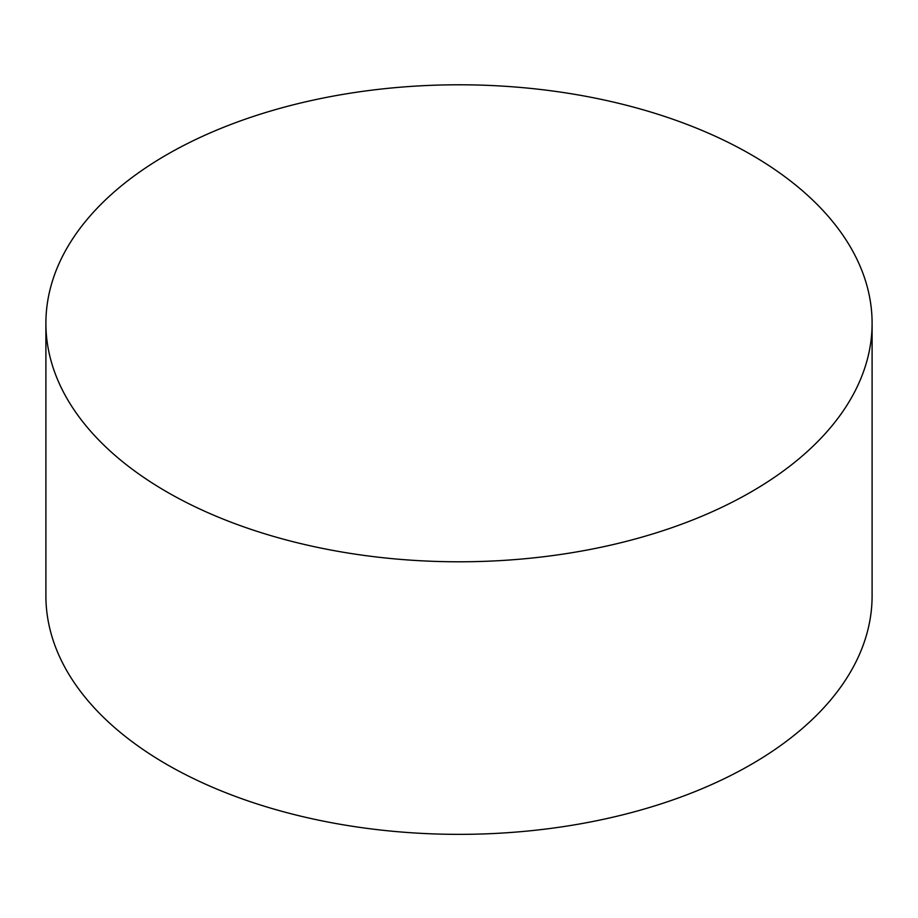 <?xml version="1.0" encoding="UTF-8"?>
<svg xmlns="http://www.w3.org/2000/svg" width="918" height="918" viewBox="0 0 918 918"><rect width="100%" height="100%" fill="white"/><g stroke="black" fill="none" stroke-linecap="round" stroke-linejoin="round"><path stroke-width="1.38" d="M166.892 491.933A413.1 238.496 0 0 0 617.091 543.64A413.1 238.496 0 0 0 872.1 323.297A413.1 238.496 0 0 0 459 84.789A413.1 238.496 0 0 0 45.9 323.297A413.1 238.496 0 0 0 166.892 491.933M45.9 323.297L45.9 595.851A413.1 238.496 0 0 0 166.892 764.499A413.1 238.496 0 0 0 617.091 816.205A413.1 238.496 0 0 0 872.1 595.851L872.1 323.297"/></g></svg>
